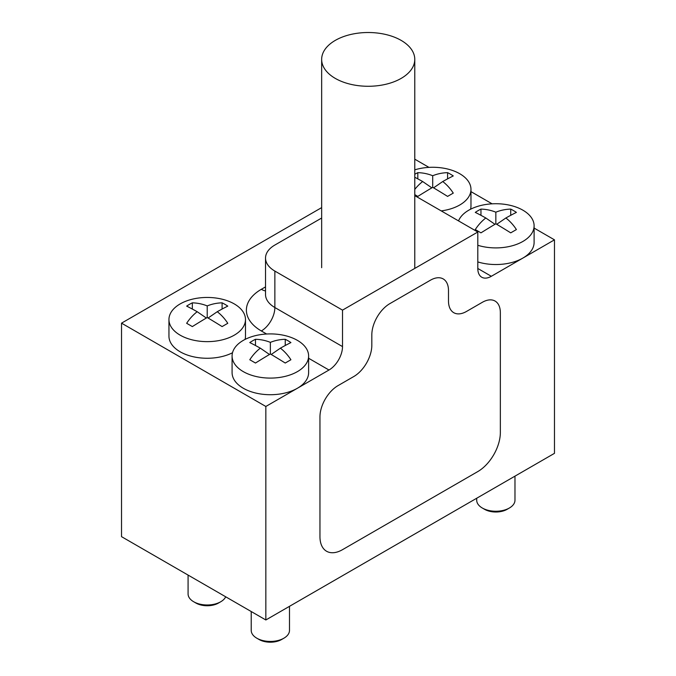 <?xml version="1.0" encoding="UTF-8"?>
<svg xmlns="http://www.w3.org/2000/svg" width="676" height="676" viewBox="0 0 676 676"><rect width="100%" height="100%" fill="white"/><g stroke="black" fill="none" stroke-linecap="round" stroke-linejoin="round"><path stroke-width="1.01" d="M321.658 207.608L121.528 323.153L121.528 536.659L265.845 619.976L554.472 453.342L554.472 239.836L534.108 228.082M477.805 268.473L491.334 276.29A19.131 11.044 -60 0 1 481.768 277.236A19.131 11.044 -60 0 1 477.805 268.473L477.805 232.02L342.512 310.132L342.512 346.585A19.131 11.044 -60 0 1 328.984 370.017L308.619 358.263M121.528 323.153L265.845 406.47L328.984 370.017M265.845 406.47L265.845 619.976M491.334 276.29L554.472 239.836M492.103 203.831L470.969 191.629M428.964 167.378L414.777 159.181M414.777 195.634L477.805 232.02M321.658 218.027L274.862 245.042A31.89 18.413 0 0 0 265.524 258.063A31.89 18.413 0 0 0 274.862 271.076L342.512 310.132M243.292 340.374A38.27 22.097 0 0 0 232.088 355.998A38.27 22.097 0 0 0 243.292 371.623A38.27 22.097 0 0 0 297.415 371.623A38.27 22.097 0 0 0 308.619 355.998A38.27 22.097 0 0 0 297.415 340.374A38.27 22.097 0 0 0 243.292 340.374M252.579 361.356A71.529 5.087 -147.1 0 0 249.79 359.759A63.088 51.308 -111.4 0 1 260.311 348.165A63.088 4.487 -147.1 0 0 249.79 342.571A71.529 58.187 -111.4 0 1 255.469 339.293A63.088 51.308 111.4 0 1 270.358 342.369A63.088 51.308 -111.4 0 1 285.238 339.293A71.529 58.187 111.4 0 1 288.128 340.831A71.529 58.187 111.4 0 1 290.917 342.571A63.088 4.487 147.1 0 0 280.396 348.165A63.088 51.308 111.4 0 1 290.917 359.759A71.529 5.087 147.1 0 0 285.238 363.037A63.088 4.487 -147.1 0 0 270.358 353.962A63.088 4.487 147.1 0 0 255.469 363.037A71.529 5.087 -147.1 0 0 252.579 361.356M281.63 639.504L283.886 638.203L281.63 639.504A15.945 9.202 180 0 1 259.077 639.504L256.821 638.203A19.131 11.044 0 0 0 283.886 638.203L283.886 638.203A19.131 11.044 0 0 0 289.489 630.387L289.489 606.321M251.219 611.535L251.219 630.387A19.131 11.044 0 0 0 256.821 638.203M308.619 355.998L308.619 372.62A38.27 22.097 180 0 1 297.415 388.244A38.27 22.097 180 0 1 255.705 393.035A38.27 22.097 180 0 1 232.088 372.62L232.088 355.998M271.22 354.477L280.396 348.165M285.238 345.504L285.238 339.293M270.358 353.962L270.358 342.369M255.469 345.504L255.469 339.293M269.487 354.477L260.311 348.165M180.162 303.921A38.27 22.097 0 0 0 168.949 319.545A38.27 22.097 0 0 0 180.162 335.169A38.27 22.097 0 0 0 234.276 335.169A38.27 22.097 0 0 0 245.481 319.545A38.27 22.097 0 0 0 234.276 303.921A38.27 22.097 0 0 0 180.162 303.921M189.441 324.902A71.529 5.087 -147.1 0 0 186.652 323.305A63.088 51.308 -111.4 0 1 197.181 311.712A63.088 4.487 -147.1 0 0 186.652 306.118A71.529 58.187 -111.4 0 1 192.339 302.84A63.088 51.308 111.4 0 1 207.219 305.915A63.088 51.308 -111.4 0 1 222.1 302.84A71.529 58.187 111.4 0 1 224.99 304.377A71.529 58.187 111.4 0 1 227.778 306.118A63.088 4.487 147.1 0 0 217.258 311.712A63.088 51.308 111.4 0 1 227.778 323.305A71.529 5.087 147.1 0 0 222.1 326.584A63.088 4.487 -147.1 0 0 207.219 317.509A63.088 4.487 147.1 0 0 192.339 326.584A71.529 5.087 -147.1 0 0 189.441 324.902M218.492 603.051L220.748 601.75L218.492 603.051A15.945 9.202 180 0 1 195.939 603.051L193.691 601.75A19.131 11.044 0 0 0 220.748 601.75L220.748 601.75A19.131 11.044 0 0 0 225.7 596.798M188.08 575.082L188.08 593.942A19.131 11.044 0 0 0 193.691 601.75M232.502 352.754A38.27 22.097 180 0 1 191.46 356.303A38.27 22.097 180 0 1 168.949 336.175L168.949 319.545M245.481 319.545L245.481 336.175A38.27 22.097 180 0 1 245.067 339.42M208.081 318.024L217.258 311.712M222.1 309.059L222.1 302.84M207.219 317.509L207.219 305.915M192.339 309.059L192.339 302.84M206.349 318.024L197.181 311.712M414.777 174.29A71.529 58.187 -111.4 0 1 417.819 172.659A63.088 51.308 111.4 0 1 432.708 175.735A63.088 51.308 -111.4 0 1 447.588 172.659A71.529 58.187 111.4 0 1 450.478 174.197A71.529 58.187 111.4 0 1 453.266 175.937A63.088 4.487 147.1 0 0 442.746 181.531A63.088 51.308 111.4 0 1 453.266 193.116A71.529 5.087 147.1 0 0 447.588 196.403A63.088 4.487 -147.1 0 0 432.708 187.328A63.088 4.487 147.1 0 0 417.819 196.403A71.529 5.087 -147.1 0 0 414.929 194.722A71.529 5.087 -147.1 0 0 414.777 194.629M414.777 189.415A63.088 51.308 -111.4 0 1 422.669 181.531A63.088 4.487 -147.1 0 0 414.777 177.264M441.217 210.904A38.27 22.097 0 0 0 459.764 204.989A38.27 22.097 0 0 0 470.969 189.364A38.27 22.097 0 0 0 459.764 173.74A38.27 22.097 0 0 0 414.777 169.845M470.969 189.364L470.969 205.986A38.27 22.097 180 0 1 470.555 209.23M433.57 187.844L442.746 181.531M447.588 178.87L447.588 172.659M432.708 187.328L432.708 175.735M417.819 178.87L417.819 172.659M431.837 187.844L422.669 181.531M477.805 245.295A38.27 22.097 0 0 0 522.903 241.433A38.27 22.097 0 0 0 534.108 225.818A38.27 22.097 0 0 0 522.903 210.194A38.27 22.097 0 0 0 468.781 210.194A38.27 22.097 0 0 0 458.531 220.9M478.067 231.175A71.529 5.087 -147.1 0 0 475.279 229.57A63.088 51.308 -111.4 0 1 485.799 217.985A63.088 4.487 -147.1 0 0 475.279 212.391A71.529 58.187 -111.4 0 1 480.957 209.104A63.088 51.308 111.4 0 1 495.838 212.188A63.088 51.308 -111.4 0 1 510.726 209.104A71.529 58.187 111.4 0 1 513.616 210.65A71.529 58.187 111.4 0 1 516.405 212.391A63.088 4.487 147.1 0 0 505.876 217.985A63.088 51.308 111.4 0 1 516.405 229.57A71.529 5.087 147.1 0 0 510.726 232.857A63.088 4.487 -147.1 0 0 495.838 223.781A63.088 4.487 147.1 0 0 480.957 232.857A71.529 5.087 -147.1 0 0 478.067 231.175M507.118 509.315L509.374 508.014L507.118 509.324A15.945 9.202 180 0 1 507.118 509.324A15.945 9.202 180 0 1 484.565 509.315L482.309 508.014A19.131 11.044 0 0 0 509.374 508.014L509.374 508.014A19.131 11.044 0 0 0 514.977 500.206L514.977 476.141M476.707 498.237L476.707 500.206A19.131 11.044 0 0 0 482.309 508.014M534.108 225.818L534.108 242.439A38.27 22.097 180 0 1 522.903 258.063A38.27 22.097 180 0 1 477.805 261.925M496.708 224.297L505.876 217.985M510.726 215.323L510.726 209.104M495.838 223.781L495.838 212.188M480.957 215.323L480.957 209.104M494.976 224.297L485.799 217.985M330.691 75.306A46.559 26.879 0 0 0 382.717 84.939A46.559 26.879 0 0 0 414.777 59.395A46.559 26.879 0 0 0 405.744 43.484A46.559 26.879 0 0 0 353.717 33.851A46.559 26.879 0 0 0 321.658 59.395A46.559 26.879 0 0 0 330.691 75.306M466.524 311.433A25.511 14.728 -60 0 1 453.773 312.701A25.511 14.728 -60 0 1 448.492 301.023L448.492 290.604A25.511 14.728 120 0 0 443.202 278.926A25.511 14.728 120 0 0 430.451 280.194L389.866 303.625A25.511 14.728 120 0 0 371.825 334.865L371.825 345.284A25.511 14.728 -60 0 1 353.785 376.532L338 385.641A25.511 14.728 120 0 0 319.959 416.889L319.959 536.659A31.89 18.413 120 0 0 326.567 551.253A31.89 18.413 120 0 0 342.512 549.673L477.805 471.569A31.89 18.413 120 0 0 500.35 432.513L500.35 312.735A25.511 14.728 120 0 0 495.069 301.057A25.511 14.728 120 0 0 482.309 302.324L466.524 311.433M266.614 334.012L261.333 330.961A51.021 29.457 180 0 1 261.333 289.303L265.524 286.886M274.862 271.076L274.862 307.529L342.512 346.585M265.524 258.063L265.524 294.508A31.89 18.413 0 0 0 274.862 307.529A19.131 11.044 -60 0 1 261.333 330.961M265.524 290.959A19.131 11.044 60 0 1 261.333 289.303M414.777 59.395L414.777 267.696M321.658 59.395L321.658 267.696"/></g></svg>
